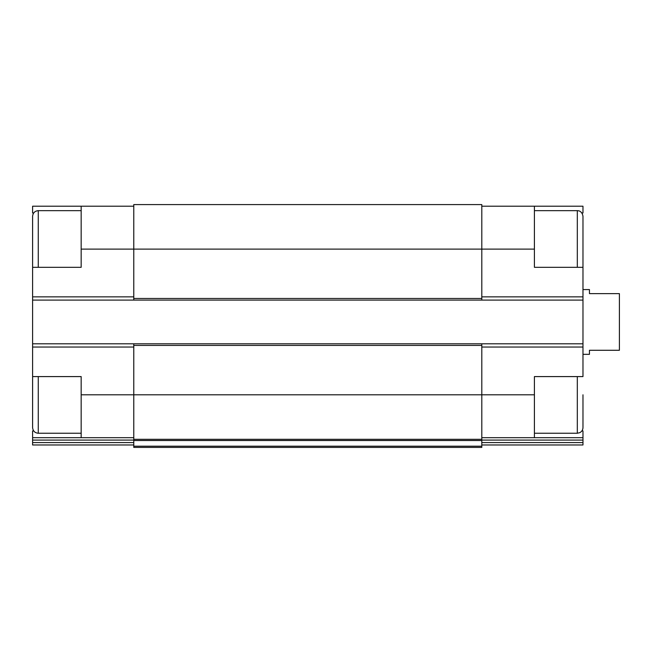 <?xml version="1.0" encoding="UTF-8"?>
<svg xmlns="http://www.w3.org/2000/svg" width="652" height="652" viewBox="0 0 652 652"><rect width="100%" height="100%" fill="white"/><g stroke="black" fill="none" stroke-linecap="round" stroke-linejoin="round"><path stroke-width="0.98" d="M81.166 433.246L38.264 433.246C34.825 432.904 32.934 431.021 32.6 427.573L32.6 376.587L81.166 376.587L81.166 437.696L133.774 437.696M33.7 212.968L32.6 212.968L32.6 206.211L81.166 206.211L81.166 267.32L32.6 267.32L32.6 220.783M38.264 267.32L38.264 210.661C34.825 210.995 32.934 212.886 32.6 216.325L32.6 343.808L481.804 343.808L481.804 394.794L534.412 394.794L534.412 376.587L582.978 376.587L582.978 216.325L582.978 267.32L534.412 267.32L534.412 206.211L582.978 206.211L582.978 212.968L581.877 212.968M534.412 394.794L534.412 437.696L582.978 437.696L582.978 430.939L581.877 430.939M33.7 430.939L32.6 430.939L32.6 437.696L81.166 437.696M481.804 437.696L534.412 437.696M481.804 206.211L534.412 206.211M481.804 440.092L582.978 440.092L582.978 437.696M582.978 440.092L582.978 444.982L481.804 444.982M81.166 249.113L481.804 249.113L481.804 204.589L133.774 204.589L133.774 300.099L582.978 300.099M582.978 444.982L497.989 444.982M32.6 300.099L133.774 300.099M481.804 343.808L582.978 343.808M534.412 249.113L481.804 249.113L481.804 300.099M133.774 343.808L133.774 439.309L481.804 439.309L481.804 394.794L81.166 394.794M133.774 440.516L481.804 440.516L481.804 447.411L133.774 447.411L133.774 439.309M481.804 440.516L481.804 439.309M32.6 343.808L32.6 427.573M32.6 444.982L133.774 444.982L32.6 444.982L32.6 437.696M117.588 444.982L77.115 444.982M81.166 206.211L133.774 206.211M582.978 394.794L582.978 427.573L582.978 394.794M582.978 354.329L589.457 354.329L589.457 350.279L619.4 350.279L619.4 293.628L589.457 293.628L589.457 289.578L582.978 289.578M481.804 347.043L582.978 347.043M481.804 296.864L582.978 296.864M481.804 442.578L582.978 442.578M133.774 345.421L481.804 345.421M133.774 446.204L481.804 446.204M133.774 298.477L481.804 298.477M32.6 347.043L133.774 347.043M32.6 440.092L133.774 440.092M32.6 442.578L133.774 442.578M32.6 296.864L133.774 296.864M577.313 267.32L577.313 210.661L578.593 210.808C578.153 210.612 582.252 211.126 582.978 216.325M582.978 427.573C582.888 429.896 581.812 431.6 579.767 432.683L577.313 433.246L577.313 376.587M38.264 433.246L38.264 376.587M577.313 210.661L534.412 210.661M577.313 433.246L534.412 433.246M81.166 210.661L38.264 210.661"/></g></svg>
